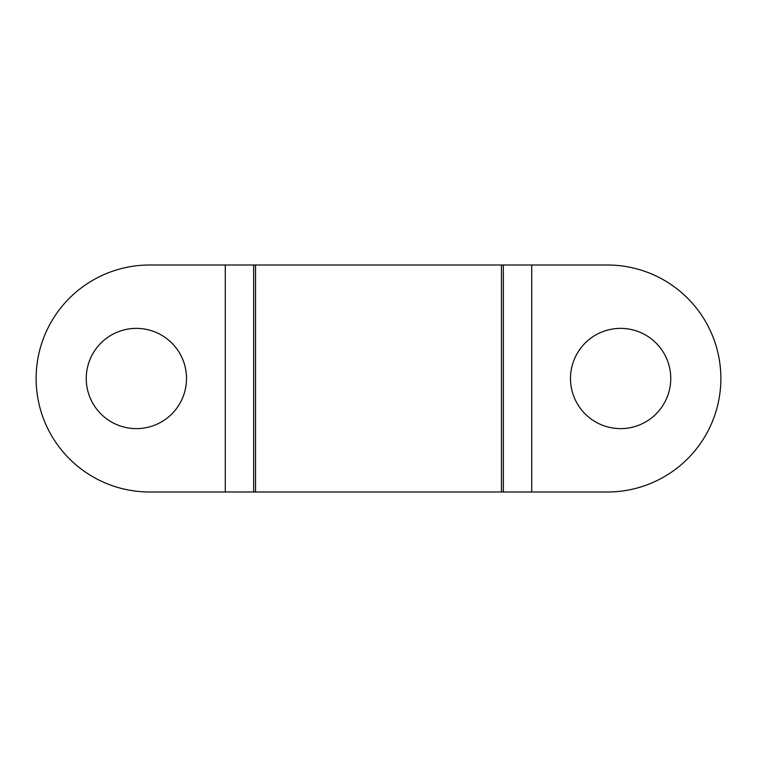 <?xml version="1.0" encoding="UTF-8"?>
<svg xmlns="http://www.w3.org/2000/svg" width="757" height="757" viewBox="0 0 757 757"><rect width="100%" height="100%" fill="white"/><g stroke="black" fill="none" stroke-linecap="round" stroke-linejoin="round"><path stroke-width="1.14" d="M620.617 328.377A50.123 50.123 0 0 0 570.494 378.5A50.123 50.123 0 0 0 620.617 428.623A50.123 50.123 0 0 0 670.749 378.5A50.123 50.123 0 0 0 620.617 328.377M136.383 328.377A50.123 50.123 0 0 0 86.251 378.5A50.123 50.123 0 0 0 136.383 428.623A50.123 50.123 0 0 0 186.506 378.5A50.123 50.123 0 0 0 136.383 328.377M531.717 491.993L531.717 265.007L607.379 265.007A113.493 113.493 0 0 1 720.872 378.5A113.493 113.493 0 0 1 607.379 491.993L225.283 491.993L225.283 265.007L149.621 265.007A113.493 113.493 0 0 0 36.128 378.5A113.493 113.493 0 0 0 149.621 491.993L225.283 491.993M531.717 265.007L225.283 265.007M501.456 491.993L501.456 265.007M255.544 491.993L255.544 265.007M253.652 491.993L253.652 265.007M503.348 491.993L503.348 265.007"/></g></svg>

